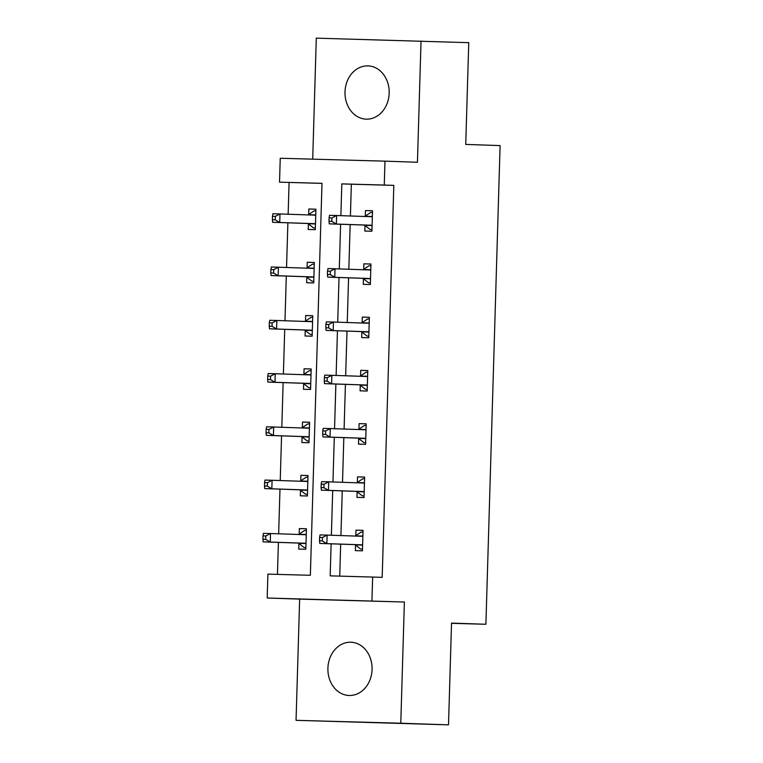 <?xml version="1.0" encoding="UTF-8"?>
<svg xmlns="http://www.w3.org/2000/svg" width="763" height="763" viewBox="0 0 763 763"><rect width="100%" height="100%" fill="white"/><g stroke="black" fill="none" stroke-linecap="round" stroke-linejoin="round"><path stroke-width="1.14" d="M345.01 91.913A26.648 22.089 -88.1 0 0 366.192 119.152A26.648 22.089 -88.1 0 0 389.178 93.134A26.648 22.089 -88.1 0 0 367.995 65.895A26.648 22.089 -88.1 0 0 345.01 91.913M327.909 668.245A26.648 22.089 -88.1 0 0 349.082 695.484A26.648 22.089 -88.1 0 0 372.067 669.466A26.648 22.089 -88.1 0 0 350.894 642.227A26.648 22.089 -88.1 0 0 327.909 668.245M321.996 183.387L279.535 182.157L280.25 158.256L384.981 161.155L384.275 185.056L341.814 183.883L340.87 215.671M451.524 623.323L485.897 624.268L500.099 145.59L465.735 144.417L468.759 42.671L316.292 38.15L312.706 159.152M485.897 624.268L451.534 623.104L448.51 724.85L296.054 720.329L400.785 723.229L404.38 602.026L267.193 598.011L267.899 574.119L310.36 575.292L321.996 183.33L279.535 182.157M404.38 602.026L299.649 599.117L296.054 720.329M299.649 599.117L267.193 598.011M289.082 182.481L288.137 214.231M287.88 222.806L286.554 267.489M286.306 276.072L284.981 320.756M284.723 329.339L283.397 374.023M283.14 382.597L281.814 427.28M281.557 435.864L280.231 480.547M279.983 489.121L278.657 533.804M278.4 542.388L277.446 574.377M448.51 724.85L400.785 723.229M298.905 543.533L298.743 549.064L305.82 549.255L306.43 528.769L299.354 528.578L299.182 534.1M300.488 490.266L300.326 495.797L307.403 495.988L308.004 475.511L300.927 475.311L300.765 480.833M302.062 437.008L301.9 442.53L308.977 442.731L309.587 422.244L302.51 422.044L302.348 427.576M303.645 383.741L303.483 389.273L310.56 389.464L311.17 368.977L304.094 368.787L303.932 374.309M305.229 330.484L305.066 336.006L312.143 336.206L312.744 315.72L305.667 315.52L305.505 321.051M306.812 277.217L306.64 282.749L313.717 282.939L314.327 262.453L307.251 262.262L307.088 267.784M308.386 223.96L308.223 229.482L315.3 229.682L315.911 209.196L308.834 208.995L308.672 214.527M331.132 543.828L330.179 575.846L382.187 577.343L393.822 185.38L351.361 184.207L350.417 215.996M350.16 224.57L348.834 269.253M348.577 277.837L347.251 322.52M346.993 331.094L345.668 375.777M345.42 384.361L344.094 429.044M343.836 437.628L342.511 482.311M342.253 490.886L340.927 535.569M340.67 544.153L339.726 576.103M355.52 545.106L355.358 550.628L362.435 550.829L363.045 530.342L355.968 530.142L355.796 535.674M357.103 491.839L356.941 497.371L364.018 497.562L364.619 477.075L357.542 476.885L357.38 482.407M358.677 438.572L358.515 444.104L365.591 444.304L366.202 423.818L359.125 423.618L358.963 429.14M360.26 385.315L360.098 390.837L367.175 391.038L367.785 370.551L360.708 370.351L360.546 375.882M361.843 332.048L361.681 337.58L368.758 337.771L369.368 317.284L362.291 317.093L362.12 322.615M363.426 278.791L363.264 284.313L370.341 284.513L370.942 264.027L363.865 263.826L363.703 269.358M365 225.524L364.838 231.055L371.915 231.246L372.525 210.76L365.448 210.569L365.286 216.091M384.981 161.155L417.437 162.261L421.033 41.049M393.822 185.38L384.275 185.056M372.64 577.019L371.934 600.92M340.613 224.246L339.287 268.929M339.03 277.513L337.704 322.196M337.456 330.77L336.13 375.453M335.873 384.037L334.547 428.72M334.289 437.304L332.964 481.987M332.706 490.561L331.38 535.245M351.361 184.207L341.814 183.883M363.035 530.38L355.968 530.142M306.421 528.816L299.354 528.578M308.004 475.549L300.927 475.311M364.619 477.123L357.542 476.885M309.587 422.292L302.51 422.044M366.202 423.856L359.125 423.618M311.17 369.025L304.094 368.787M367.785 370.599L360.708 370.351M312.744 315.758L305.667 315.52M369.359 317.332L362.291 317.093M314.327 262.501L307.251 262.262M370.942 264.065L363.865 263.826M315.911 209.234L308.834 208.995M372.525 210.807L365.448 210.569M360.718 549.102L362.482 549.15L360.718 549.102L355.243 544.887A3.414 1.907 91.6 0 0 354.537 544.62L319.792 543.437L326.869 543.638L327.127 535.101L361.872 536.284A3.414 1.907 91.6 0 0 361.881 536.284A3.414 1.907 91.6 0 0 362.587 536.055L362.873 535.864M355.1 536.055A3.414 1.907 91.6 0 0 355.51 535.864L361.223 532.03L362.988 532.078M362.597 545.297L362.32 545.087A3.414 1.907 91.6 0 0 361.614 544.82L326.869 543.638L322.348 540.929L322.444 537.514L319.611 537.438L319.516 540.853L322.348 540.929M319.611 537.438L320.05 534.901L327.127 535.101L322.444 537.514M319.516 540.853L319.792 543.437M306.373 530.514L304.609 530.457L298.896 534.291A3.414 1.907 -88.4 0 1 298.486 534.481M305.868 547.586L304.103 547.529L305.868 547.596M306.259 534.3L305.973 534.491A3.414 1.907 -88.4 0 1 305.267 534.71L270.512 533.528L270.255 542.064L263.178 541.873L297.923 543.046A3.414 1.907 -88.4 0 1 298.629 543.323L304.103 547.529M265.734 539.365L265.829 535.95L262.997 535.874L262.901 539.288L265.734 539.365L270.255 542.064L305 543.246A3.414 1.907 -88.4 0 1 305.705 543.514L305.982 543.733M262.997 535.874L263.435 533.337L270.512 533.528L265.829 535.95M263.178 541.873L262.901 539.288M362.291 495.836L364.065 495.893L362.291 495.836L356.826 491.63A3.414 1.907 91.6 0 0 356.121 491.353L321.376 490.18L328.452 490.371L328.71 481.834L363.455 483.017A3.414 1.907 91.6 0 0 364.17 482.798L364.456 482.607M356.683 482.788A3.414 1.907 91.6 0 0 357.094 482.597L362.797 478.763L364.571 478.821M364.18 492.04L363.903 491.82A3.414 1.907 91.6 0 0 363.198 491.553L328.452 490.371L323.922 487.671L324.027 484.257L321.194 484.181L321.099 487.595L323.922 487.671M321.194 484.181L321.633 481.644L328.71 481.834L324.027 484.257M321.099 487.595L321.376 490.18M363.875 442.578L365.639 442.626L363.875 442.578L358.41 438.363A3.414 1.907 91.6 0 0 357.704 438.096L322.959 436.913L330.036 437.113L330.284 428.577L365.029 429.76A3.414 1.907 91.6 0 0 365.038 429.76A3.414 1.907 91.6 0 0 365.754 429.531L366.04 429.34M358.267 429.521A3.414 1.907 91.6 0 0 358.677 429.34L364.38 425.506L366.154 425.554M365.754 438.773L365.487 438.563A3.414 1.907 91.6 0 0 364.781 438.286L330.036 437.113L325.505 434.405L325.61 430.99L322.778 430.914L322.673 434.328L325.505 434.405M322.778 430.914L323.207 428.377L330.284 428.577L325.61 430.99M322.673 434.328L322.959 436.913M307.956 477.247L306.182 477.199L300.479 481.033A3.414 1.907 -88.4 0 1 300.069 481.215M307.451 494.319L305.677 494.271L307.451 494.329M307.842 481.033L307.556 481.224A3.414 1.907 -88.4 0 1 306.84 481.453L272.095 480.27L271.838 488.806L264.761 488.606L299.506 489.789A3.414 1.907 -88.4 0 1 300.212 490.056L305.677 494.271M267.308 486.098L267.412 482.683L264.58 482.607L264.475 486.021L267.308 486.098L271.838 488.806L306.583 489.98A3.414 1.907 -88.4 0 1 307.289 490.256L307.565 490.466M264.58 482.607L265.019 480.07L272.095 480.27L267.412 482.683M264.761 488.606L264.475 486.021M309.54 423.98L307.766 423.932L302.062 427.766A3.414 1.907 -88.4 0 1 301.652 427.957M309.025 441.052L307.26 441.004L309.025 441.071M309.425 427.766L309.139 427.967A3.414 1.907 -88.4 0 1 308.424 428.186A3.414 1.907 -88.4 0 1 308.414 428.186L273.669 427.003L273.421 435.539L266.344 435.349L301.089 436.522A3.414 1.907 -88.4 0 1 301.795 436.798L307.26 441.004M268.891 432.84L268.996 429.426L266.163 429.34L266.058 432.755L268.891 432.84L273.421 435.539L308.166 436.722A3.414 1.907 -88.4 0 1 308.872 436.989L309.139 437.199M266.163 429.34L266.592 426.813L273.669 427.003L268.996 429.426M266.344 435.349L266.058 432.755M365.458 389.311L367.222 389.359L365.458 389.311L359.983 385.105A3.414 1.907 91.6 0 0 359.287 384.829L324.542 383.655L331.619 383.846L331.867 375.31L366.612 376.493A3.414 1.907 91.6 0 0 366.621 376.493A3.414 1.907 91.6 0 0 367.337 376.273L367.623 376.073M359.84 376.264A3.414 1.907 91.6 0 0 360.26 376.073L365.963 372.239L367.728 372.287M367.337 385.506L367.06 385.296A3.414 1.907 91.6 0 0 366.364 385.029L331.619 383.846L327.089 381.147L327.184 377.733L324.361 377.647L324.256 381.061L327.089 381.147M324.361 377.647L324.79 375.119L331.867 375.31L327.184 377.733M324.256 381.061L324.542 383.655M367.041 336.054L368.806 336.101L367.041 336.054L361.567 331.838A3.414 1.907 91.6 0 0 360.861 331.571L326.116 330.389L333.193 330.589L333.45 322.053L368.195 323.226A3.414 1.907 91.6 0 0 368.205 323.226A3.414 1.907 91.6 0 0 368.911 323.007L369.197 322.816M361.424 322.997A3.414 1.907 91.6 0 0 361.834 322.806L367.547 318.982L369.311 319.029M368.92 332.248L368.643 332.039A3.414 1.907 91.6 0 0 367.938 331.762L333.193 330.589L328.672 327.88L328.767 324.466L325.935 324.389L325.839 327.804L328.672 327.88M325.935 324.389L326.373 321.852L333.45 322.053L328.767 324.466M325.839 327.804L326.116 330.389M368.615 282.787L370.389 282.835L368.615 282.787L363.15 278.581A3.414 1.907 91.6 0 0 362.444 278.304L327.699 277.122L334.776 277.322L335.033 268.786L369.778 269.968A3.414 1.907 91.6 0 0 370.494 269.74L370.78 269.549M363.007 269.74A3.414 1.907 91.6 0 0 363.417 269.549L369.12 265.715L370.894 265.762M370.503 278.981L370.227 278.772A3.414 1.907 91.6 0 0 369.521 278.505L334.776 277.322L330.245 274.623L330.35 271.208L327.518 271.123L327.413 274.537L330.245 274.623M327.518 271.123L327.956 268.586L335.033 268.786L330.35 271.208M327.413 274.537L327.699 277.122M311.113 370.723L309.349 370.675L303.645 374.499A3.414 1.907 -88.4 0 1 303.226 374.69M310.608 387.795L308.843 387.747L310.608 387.804M311.008 374.509L310.722 374.7A3.414 1.907 -88.4 0 1 310.007 374.919L275.252 373.746L275.004 382.282L267.927 382.082L302.673 383.264A3.414 1.907 -88.4 0 1 303.369 383.531L308.843 387.747M270.474 379.573L270.569 376.159L267.746 376.083L267.641 379.497L270.474 379.573L275.004 382.282L309.749 383.455A3.414 1.907 -88.4 0 1 310.446 383.732L310.722 383.942M267.746 376.083L268.175 373.546L275.252 373.746L270.569 376.159M267.927 382.082L267.641 379.497M312.696 317.456L310.932 317.408L305.219 321.242A3.414 1.907 -88.4 0 1 304.809 321.433M312.191 334.528L310.417 334.48L312.191 334.537M312.582 321.242L312.296 321.433A3.414 1.907 -88.4 0 1 311.59 321.662L276.835 320.479L276.578 329.015L269.501 328.815L304.246 329.998A3.414 1.907 -88.4 0 1 304.952 330.274L310.417 334.48M272.057 326.306L272.153 322.902L269.32 322.816L269.225 326.23L272.057 326.306L276.578 329.015L311.323 330.198A3.414 1.907 -88.4 0 1 312.029 330.465L312.305 330.675M269.32 322.816L269.759 320.279L276.835 320.479L272.153 322.902M269.501 328.815L269.225 326.23M314.28 264.198L312.506 264.151L306.802 267.975A3.414 1.907 -88.4 0 1 306.392 268.166M313.774 281.27L312 281.223L313.774 281.28M314.165 267.985L313.879 268.175A3.414 1.907 -88.4 0 1 313.164 268.395L278.419 267.212L278.161 275.748L271.084 275.557L305.829 276.74A3.414 1.907 -88.4 0 1 306.535 277.007L312 281.223M273.631 273.049L273.736 269.635L270.903 269.558L270.798 272.973L273.631 273.049L278.161 275.748L312.906 276.931A3.414 1.907 -88.4 0 1 313.612 277.207L313.889 277.417M270.903 269.558L271.342 267.021L278.419 267.212L273.736 269.635M271.084 275.557L270.798 272.973M370.198 229.529L371.962 229.577L370.198 229.529L364.733 225.314A3.414 1.907 91.6 0 0 364.027 225.047L329.282 223.864L336.359 224.055L336.607 215.519L371.352 216.702A3.414 1.907 91.6 0 0 371.362 216.702A3.414 1.907 91.6 0 0 372.077 216.482L372.363 216.291M364.59 216.473A3.414 1.907 91.6 0 0 365 216.282L370.704 212.457L372.478 212.505M372.077 225.724L371.81 225.514A3.414 1.907 91.6 0 0 371.104 225.238L336.359 224.055L331.829 221.356L331.934 217.941L329.101 217.865L328.996 221.28L331.829 221.356M329.101 217.865L329.53 215.328L336.607 215.519L331.934 217.941M328.996 221.28L329.282 223.864M315.863 210.931L314.089 210.884L308.386 214.718A3.414 1.907 -88.4 0 1 307.975 214.908M315.348 228.003L313.583 227.956L315.348 228.013M315.748 214.718L315.462 214.908A3.414 1.907 -88.4 0 1 314.747 215.137L279.992 213.955L279.744 222.491L272.668 222.291L307.413 223.473A3.414 1.907 -88.4 0 1 308.118 223.74L313.583 227.956M275.214 219.782L275.319 216.368L272.486 216.291L272.381 219.706L275.214 219.782L279.744 222.491L314.49 223.673A3.414 1.907 -88.4 0 1 315.195 223.941L315.462 224.15M272.486 216.291L272.916 213.754L279.992 213.955L275.319 216.368M272.668 222.291L272.381 219.706M362.32 545.087L355.243 544.887M361.614 544.82L354.537 544.62M362.587 536.055L355.51 535.864M298.896 534.291L305.973 534.491M297.923 543.046L305 543.246M298.629 543.323L305.705 543.514M363.903 491.82L356.826 491.63M363.198 491.553L356.121 491.353M364.17 482.798L357.094 482.597M365.487 438.563L358.41 438.363M364.781 438.286L357.704 438.096M365.754 429.531L358.677 429.34M300.479 481.033L307.556 481.224M299.506 489.789L306.583 489.98M300.212 490.056L307.289 490.256M302.062 427.766L309.139 427.967M301.089 436.522L308.166 436.722M301.795 436.798L308.872 436.989M367.06 385.296L359.983 385.105M366.364 385.029L359.287 384.829M367.337 376.273L360.26 376.073M368.643 332.039L361.567 331.838M367.938 331.762L360.861 331.571M368.911 323.007L361.834 322.806M370.227 278.772L363.15 278.581M369.521 278.505L362.444 278.304M370.494 269.74L363.417 269.549M303.645 374.499L310.722 374.7M302.673 383.264L309.749 383.455M303.369 383.531L310.446 383.732M305.219 321.242L312.296 321.433M304.246 329.998L311.323 330.198M304.952 330.274L312.029 330.465M306.802 267.975L313.879 268.175M305.829 276.74L312.906 276.931M306.535 277.007L313.612 277.207M371.81 225.514L364.733 225.314M371.104 225.238L364.027 225.047M372.077 216.482L365 216.282M308.386 214.718L315.462 214.908M307.413 223.473L314.49 223.673M308.118 223.74L315.195 223.941"/></g></svg>
